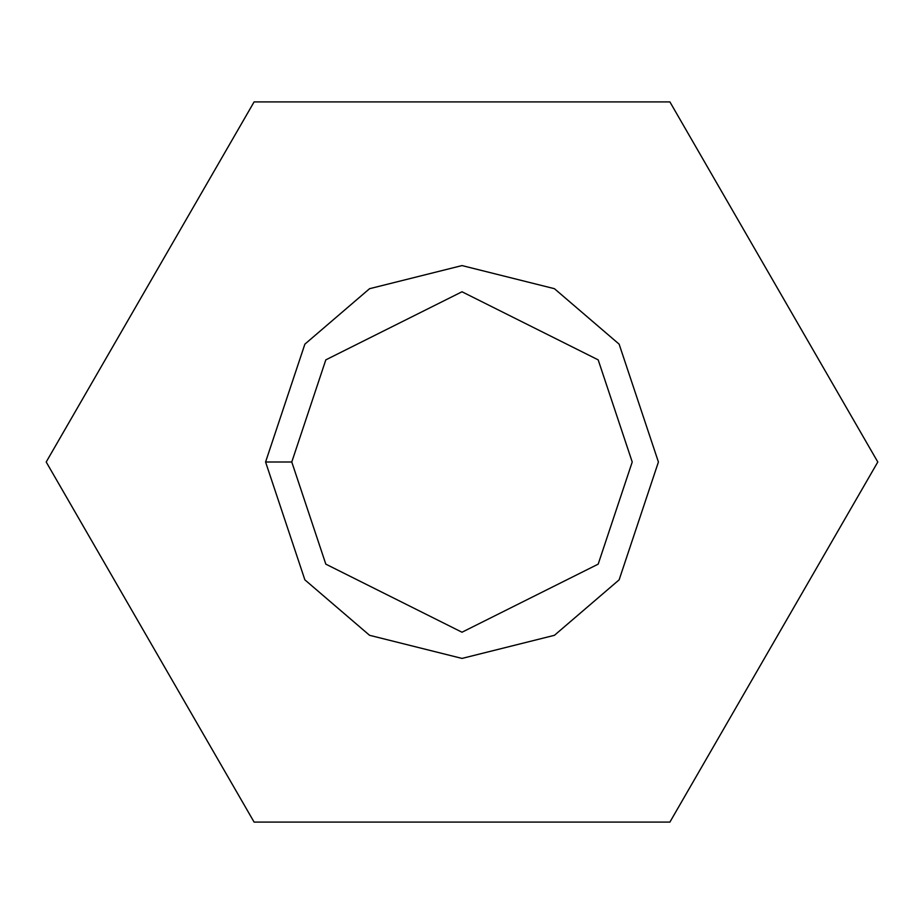 <?xml version="1.0" encoding="UTF-8"?>
<svg xmlns="http://www.w3.org/2000/svg" width="924" height="924" viewBox="0 0 924 924"><rect width="100%" height="100%" fill="white"/><g stroke="black" fill="none" stroke-linecap="round" stroke-linejoin="round"><path stroke-width="1.39" d="M254.1 101.906L669.9 101.906L877.8 462L669.9 822.094L254.1 822.094L46.2 462L254.1 101.906L46.2 462L254.1 822.094L669.9 822.094L877.8 462L669.9 101.906L254.1 101.906M265.581 462L304.874 344.155L369.565 288.692L462 265.581L554.435 288.692L619.126 344.155L658.419 462L619.126 579.845L554.435 635.308L462 658.419L369.565 635.308L304.874 579.845L265.581 462L304.874 579.845L369.565 635.308L462 658.419L554.435 635.308L619.126 579.845L658.419 462L619.126 344.155L554.435 288.692L462 265.581L369.565 288.692L304.874 344.155L265.581 462L291.776 462L325.814 564.137L462 632.224L598.186 564.137L632.224 462L598.186 359.863L462 291.776L325.814 359.863L291.776 462L325.814 359.863L462 291.776L598.186 359.863L632.224 462L598.186 564.137L462 632.224L325.814 564.137L291.776 462L265.581 462"/></g></svg>
